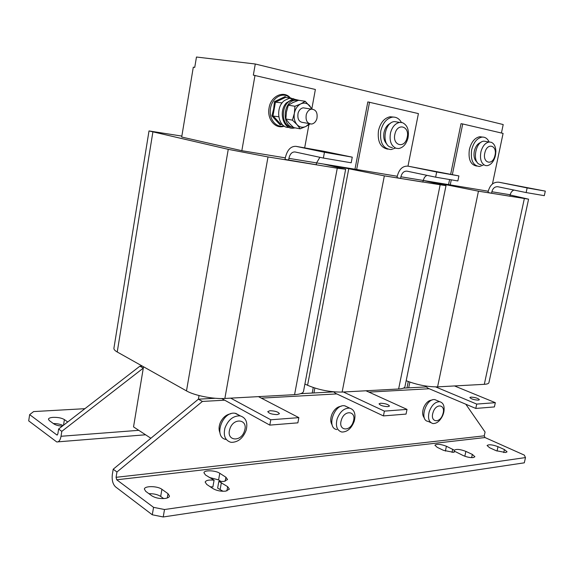 <?xml version="1.0" encoding="UTF-8"?>
<svg xmlns="http://www.w3.org/2000/svg" width="574" height="574" viewBox="0 0 574 574"><rect width="100%" height="100%" fill="white"/><g stroke="black" fill="none" stroke-linecap="round" stroke-linejoin="round"><path stroke-width="0.86" d="M67.725 421.969L64.388 419.587C61.655 417.972 57.902 417.233 53.131 417.355C50.275 417.571 48.711 418.173 48.424 419.164L49.271 420.548L53.798 423.87C55.664 425.104 58.505 425.865 62.315 426.152M165.104 498.462C167.737 498.067 169.201 497.278 169.502 496.094L168.01 493.676L161.904 489.313C157.563 485.905 144.583 485.697 144.368 489.07L145.746 491.366L151.794 495.807C155.396 498.01 159.83 498.899 165.104 498.462M505.658 452.549L507.064 451.824L504.417 449.557L498.002 446.672C492.427 444.635 488.783 444.254 487.075 445.539L489.615 447.734L496.044 450.655L505.658 452.549M380.562 403.228L379.048 403.823C380.246 405.481 383.224 406.414 387.995 406.643L389.488 406.048C388.289 404.397 385.319 403.457 380.562 403.228M470.945 397.093L469.855 397.517C471.132 399.002 473.959 399.877 478.336 400.15L479.405 399.726C478.128 398.241 475.308 397.366 470.945 397.093M269.967 410.733L267.778 411.608C268.869 413.445 272.033 414.442 277.271 414.6L279.423 413.732C278.34 411.902 275.183 410.898 269.967 410.733M431.225 170.578L440.71 172.451L431.225 170.578M321.906 151.292L331.987 153.28L321.906 151.292M519.886 186.227L528.848 187.992L519.886 186.227M386.862 144.038C384.164 141.369 383.21 137.552 383.999 132.58C385.068 127.873 387.263 124.759 390.6 123.231M393.484 117.067L390.098 116.773C384.3 118.022 380.426 122.649 378.474 130.664C377.326 141.462 380.411 147.626 387.737 149.154M401.405 122.42C399.195 118.567 396.189 116.802 392.394 117.132C386.589 118.388 382.707 123.03 380.756 131.059C379.651 142.646 383.102 148.817 391.095 149.556L395.242 148.128M407.074 137.738C410.252 126.467 397.61 122.205 394.984 133.857C391.855 145.337 404.562 149.204 407.074 137.738M402.518 122.685C407.547 125.218 409.348 130.413 407.927 138.262C406.155 144.304 403.041 147.726 398.6 148.537L396.132 148.293C391.023 145.904 389.165 140.709 390.557 132.694C392.3 126.718 395.357 123.295 399.719 122.413L402.518 122.685M392.322 147.575L390.966 147.317C381.165 145.114 384.264 122.118 394.503 121.573L398.019 122.133M477.059 162.098C474.382 159.916 473.464 156.3 474.296 151.227C475.494 146.399 477.704 143.443 480.926 142.374M482.461 137.071L479.785 136.727C474.763 137.738 471.297 141.993 469.374 149.513C468.14 159.428 470.608 164.946 476.786 166.08M489.105 141.914C487.462 138.528 485.116 136.921 482.067 137.1C477.044 138.112 473.572 142.381 471.641 149.914C470.407 160.153 473.005 165.678 479.441 166.496L483.229 165.111M484.93 152.526C482.031 162.93 492.478 166.238 494.867 155.834C497.801 145.602 487.412 141.972 484.93 152.526M485.209 165.484C481.034 163.403 479.627 158.74 480.998 151.493C482.677 145.882 485.403 142.725 489.17 142.022L491.193 142.259C494.128 143.529 495.692 146.571 495.879 151.393L495.276 156.236C493.583 161.882 490.82 165.032 487.003 165.692L485.209 165.484M481.191 164.724L480.079 164.516C471.842 162.614 475.365 141.34 484.004 141.161L486.429 141.57M305.849 108.249L303.158 107.812C300.762 108.335 299.076 110.086 298.093 113.064C297.188 119.04 298.997 122.212 303.524 122.578L309.042 123.561M306.301 114.456C305.375 120.49 307.183 123.683 311.725 124.041C314.165 123.532 315.879 121.767 316.884 118.732C317.824 112.676 315.994 109.476 311.388 109.146C308.991 109.684 307.291 111.449 306.301 114.456M293.816 98.793L289.253 98.326L284.553 100.457C274.917 107.238 277.838 127.392 288.284 127.471M299.449 100.4L292.941 98.893L286.239 102.976C277.974 111.959 283.599 130.162 293.766 128.102L295 127.851M281.942 124.099L280.119 124.867L271.911 115.912L273.654 108.852L274.458 101.627L285.199 96.554L285.637 97.343L291.635 98.262L292.259 98.793M230.777 413.782C226.278 414.55 222.798 417.477 220.337 422.572C218.816 426.274 218.665 429.617 219.878 432.595M246.146 430.235C243.089 438.12 238.239 442.159 231.587 442.353L230.454 442.167C225.03 440.201 223.2 435.458 224.972 427.953C228.143 419.903 233.066 415.87 239.745 415.849L240.413 415.956C246.045 417.858 247.954 422.622 246.146 430.235M225.883 439.447C213.184 437.137 222.425 410.962 235.118 413.28L239.717 415.569M229.787 429.201C225.804 441.141 241.317 442.583 244.531 430.78C248.564 419.056 233.166 417.183 229.787 429.201M432.035 400.078C428.721 400.257 425.987 402.654 423.827 407.26C422.112 411.888 422.292 415.454 424.365 417.965M443.372 413.761L442.69 415.576C440.057 420.979 436.814 423.641 432.961 423.547L432.803 423.526C428.807 422.17 427.623 418.181 429.259 411.558C431.77 404.986 435.271 401.707 439.749 401.714L439.806 401.728C443.401 402.79 444.75 406.205 443.846 411.967L443.386 413.711L443.846 411.967M433.026 412.598C429.732 422.407 440.086 423.827 442.855 414.084C446.17 404.426 435.903 402.718 433.026 412.598M341.207 406.249C337.354 406.679 334.276 409.327 331.966 414.177C330.294 418.489 330.351 422.069 332.152 424.918M354.258 421.18C351.532 428.297 347.464 431.921 342.047 432.043L341.566 431.964C336.902 430.356 335.424 426.023 337.125 418.955C339.944 411.694 344.063 408.078 349.494 408.1L349.674 408.128C354.459 409.692 355.995 414.048 354.258 421.18M336.859 429.56C326.104 428.053 334.212 403.63 344.744 405.818L347.715 407.188M341.351 420.082C337.749 430.859 350.305 432.301 353.283 421.625C356.92 411.034 344.465 409.24 341.351 420.082M225.682 491.143L229.378 489.148L227.67 486.68L218.845 481.349L223.939 481.442L227.555 479.555L225.898 477.216L219.777 473.285C215.508 470.307 204.129 469.905 203.942 472.754L205.492 474.992L214.088 480.201C208.958 479.67 205.98 480.302 205.155 482.088L206.748 484.442L212.997 488.618C216.649 490.691 220.875 491.531 225.682 491.143M453.474 452.319L455.132 451.523L463.311 455.605C466.892 457.134 470.221 457.787 473.306 457.578L474.899 456.739L472.345 454.414L465.873 451.386C460.19 449.248 456.366 448.861 454.4 450.224L446.407 446.242C440.617 444.082 436.785 443.731 434.891 445.173L437.216 447.34L443.537 450.36L453.474 452.319M491.552 193.244L491.868 191.752C492.915 188.172 494.924 186.507 497.895 186.737L526.136 192.57L527.133 187.928L498.849 182.209C493.654 181.829 490.146 184.763 488.331 190.999L488.015 192.491L491.552 193.244L509.891 196.229L510.207 194.765C510.788 192.419 512.037 190.848 513.952 190.051M449.593 179.54L448.559 184.613L488.28 191.228M448.559 184.613L430.844 181.7L478.458 191.178L528.582 199.171L510.157 195.002M446.149 184.993L406.184 380.72C417.025 384.867 427.486 386.919 437.582 386.869L484.312 384.322C487.125 384.149 488.661 383.604 488.919 382.686L488.926 382.65M408.279 381.552L406.973 387.938M409.858 382.126L408.688 387.845L403.393 388.132M426.001 386.919L408.688 387.845M430.844 181.7L423.196 180.444L424.516 177.309L426.798 175.307M288.564 160.211L288.901 158.359C289.992 153.925 292.03 151.794 295 151.959L323.37 158.051L324.446 152.268L296.019 146.348C290.824 146.097 287.273 149.843 285.378 157.57L285.041 159.414L316.238 164.716L316.568 162.908L319.883 157.305M181.85 136.088L149.01 130.944L228.258 149.333L268.008 156.939L337.268 168.211L345.656 169.244L323.564 164.049L288.901 158.359M311.876 108.558L315.377 89.479L253.335 75.137L255.279 64.001L196.466 57.027L194.744 67.38L193.302 67.187L181.693 137.035L241.833 150.704L285.328 157.857M149.01 130.944L113.917 348.231C113.745 349.387 114.85 350.642 117.232 351.998L186.485 390.894C194.407 395.529 213.141 399.224 224.864 398.456L294.57 394.661C300.037 394.309 303.015 393.226 303.502 391.411L303.51 391.353M199.027 395.551L198.396 399.174L113.207 469.216L112.332 474.511C111.729 480.065 112.805 484.183 115.568 486.881L152.289 514.785L153.559 507.344L116.737 479.785L116.084 477.31L116.96 471.986L202.407 401.434L198.396 399.174L215.243 398.27M143.522 366.764L143.299 368.113L139.877 366.183L58.62 429.008L61.798 431.354L143.299 368.113L133.534 426.891L150.869 438.249M407.985 166.144L418.41 113.595L367.826 101.907L354.969 169.215L323.564 164.049M400.573 178.442L400.903 176.785C401.979 172.824 404.024 170.952 407.023 171.16L435.637 177.165L436.678 172.013L408.021 166.151C402.761 165.821 399.203 169.108 397.337 176.01L397.007 177.66L400.573 178.442L422.866 182.066L423.196 180.451L445.991 185.667L404.95 386.668M354.969 169.215L397.28 176.268M333.429 165.671L384.35 175.866L445.991 185.667M304.909 384.006L307.578 385.283C318.556 389.911 330.064 392.171 342.118 392.071L398.629 388.993C402.489 388.749 404.591 387.995 404.935 386.711M313.253 387.55L312.206 393.046M314.846 388.067L313.913 392.953L300.697 393.664M333.609 391.891L313.913 392.953M58.62 429.008L57.859 433.915L56.998 435.049L29.647 414.629L28.7 420.878L56.74 441.944C58.821 442.181 60.256 440.294 61.031 436.276L61.798 431.354M63.068 425.571C60.643 424.251 57.393 423.576 53.332 423.526M29.647 414.629L33.622 411.58L84.916 408.681M139.877 366.183L142.381 366.126M223.064 491.279L217.632 488.115L218.845 481.349M465.83 404.232L485.073 432.043L484.255 435.831L485.008 437.546L524.335 455.125L525.49 457.571L164.508 509.525L163.224 516.973L152.289 514.785M163.683 498.591L160.684 496.417C157.663 494.501 153.746 493.597 148.931 493.705M525.49 457.571L524.313 462.823L163.224 516.973M214.088 480.201L212.875 486.96L210.206 486.752M221.119 481.55L218.594 479.9L209.151 477.389M153.559 507.344L164.508 509.525M429.201 388.741L368.924 392.114M336.794 393.915L261.335 398.134M224.24 400.214L202.407 401.434M113.207 469.216L116.96 471.986M454.4 450.224L453.977 452.233M430.816 422.622L428.089 421.373C418.955 420.362 426.159 397.71 434.999 399.669L435.049 399.676M333.53 391.812L335.682 393.391L383.432 415.913L384.393 411.12L343.396 391.999M365.961 390.772L407.016 409.398L384.393 411.12M383.432 415.913L406.055 414.084L407.016 409.398M425.047 385.907L428.089 388.268L475.774 408.437L476.714 404.089L435.673 386.912M454.515 385.943L495.333 402.675L476.714 404.089M475.774 408.437L494.401 406.93L495.333 402.675M221.708 398.543L269.794 425.112L270.784 419.773L230.698 398.141M258.429 396.627L298.846 417.635L270.784 419.773M269.794 425.112L297.863 422.844L298.846 417.635M304.665 147.877L308.905 124.745M255.007 75.359L241.833 150.704M285.637 97.343L275.427 102.172L282.157 102.882M291.162 98.62L291.635 98.262M274.458 101.627L275.427 102.172L273.009 115.754L280.801 124.271L282.365 124.565M271.911 115.912L278.727 116.766M281.439 103.894L281.396 103.126M280.801 124.271L280.119 124.867M310.06 123.962L305.985 126.402L300.216 128.827L293.658 127.6L289.109 123.188L285.866 118.976L286.433 111.98L288.349 105.193L294.943 106.262L300.798 103.88L305.239 101.289L312.234 109.096M288.349 105.193L292.826 102.617L298.616 100.271L305.239 101.289M300.216 128.827L297.016 124.63L292.424 120.153L294.362 113.329L294.943 106.262M285.866 118.976L292.424 120.153M309.3 123.69L305.985 126.402C302.642 127.923 299.65 127.335 297.016 124.63C294.548 121.666 293.666 117.9 294.362 113.329C295.316 108.809 297.454 105.652 300.798 103.88C304.191 102.409 307.183 103.062 309.759 105.824L311.675 109.11M296.478 100.177L293.005 99.998C280.643 101.325 279.954 127.062 292.166 127.069M298.179 100.421L294.864 100.285C282.882 101.548 281.597 126.402 293.364 127.342M492.442 183.981L503.089 133.405L462.723 123.962L452.355 174.589M451.286 179.827L450.231 184.972M450.676 174.245L461.015 123.697L462.723 123.962M369.541 102.158L356.641 169.581M255.279 64.001L503.204 124.551L501.425 133.017M436.678 172.013L458.899 175.924L408.021 166.151M458.899 175.924L457.865 180.946L435.637 177.165M324.446 152.268L352.264 157.161L323.707 151.249L296.019 146.348M352.264 157.161L351.195 162.786L323.37 158.051M527.133 187.928L545.3 191.12L498.849 182.209M545.3 191.12L544.31 195.662L526.136 192.57M168.01 493.676L167.271 497.974M504.417 449.557L503.75 452.585M289.949 98.003C283.613 91.28 272.191 97.15 270.533 108.235C268.438 118.567 275.936 128.26 283.829 125.821M227.67 486.68L226.902 490.906M472.345 454.414L471.641 457.636M225.898 477.216L225.173 481.22M478.458 191.178L437.582 386.869M524.327 198.64L484.312 384.322M268.008 156.939L224.864 398.456M228.258 149.333L186.485 390.894M337.268 168.211L294.57 394.661M152.878 132.034L117.232 351.998M384.35 175.866L342.118 392.071M348.698 169.043L307.578 385.283M440.122 184.943L398.629 388.993M57.436 434.913L56.819 434.956M61.031 436.276L138.772 430.328M116.737 479.785L485.008 437.546M484.255 435.831L116.084 477.31M465.873 451.386L464.832 456.237M452.721 449.227L452.047 452.384M446.407 446.242L445.374 451.107M219.777 473.285L218.594 479.9M221.377 482.576L220.158 489.349M400.903 176.785L423.196 180.451M491.868 191.752L510.207 194.765M498.002 446.672L497.034 451.071M161.904 489.313L160.684 496.417M64.388 419.587L63.506 425.234M390.098 116.773L392.394 117.132M399.719 122.413L394.503 121.573M479.785 136.727L482.067 137.1M289.253 98.326L292.941 98.893M284.288 126.129C275.455 129.573 266.767 119.155 269.07 107.969C270.727 95.944 283.958 89.96 290.509 98.089M240.413 415.956L235.785 413.388M349.674 408.128L344.931 405.847M528.582 199.171L488.919 382.686M345.656 169.244L303.502 391.411M58.046 441.837L145.566 434.783M439.749 401.714L434.999 399.669M293.005 99.998L294.864 100.285M303.158 107.812L311.388 109.146M489.17 142.022L484.004 141.161M495.534 155.124L495.879 151.393"/></g></svg>
